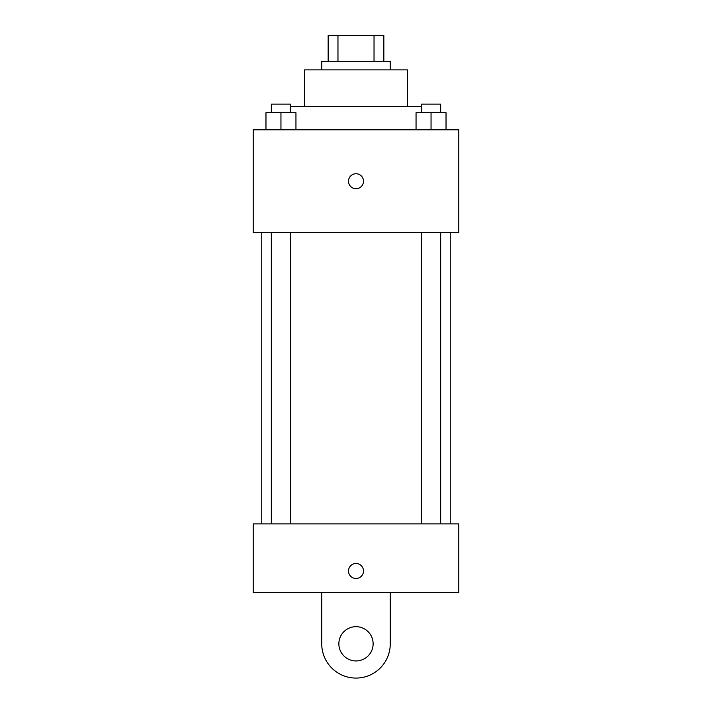 <?xml version="1.0" encoding="UTF-8"?>
<svg xmlns="http://www.w3.org/2000/svg" width="712" height="712" viewBox="0 0 712 712"><rect width="100%" height="100%" fill="white"/><g stroke="black" fill="none" stroke-linecap="round" stroke-linejoin="round"><path stroke-width="1.07" d="M337.969 61.303L337.969 35.6L328.161 35.6L328.161 61.303L328.161 35.6M337.969 35.6L383.839 35.6L383.839 61.303M374.031 61.303L374.031 35.6M321.735 69.865L321.735 61.303L390.265 61.303L390.265 69.865M304.603 106.275L304.603 69.865L407.397 69.865L407.397 106.275M290.585 106.275L421.415 106.275M253.205 129.833L458.795 129.833L458.795 232.628L253.205 232.628L253.205 129.833M356 188.725A7.494 7.494 0 0 1 349.512 177.484A7.494 7.494 0 0 1 362.488 177.484A7.494 7.494 0 0 1 356 188.725M253.205 523.881L458.795 523.881L458.795 592.411L253.205 592.411L253.205 523.881L458.795 523.881M416.048 129.833L416.048 112.701L446.032 112.701L446.032 129.833L446.032 112.701M431.045 129.833L431.045 112.701M440.666 112.701L440.666 104.13L421.415 104.13L421.415 112.701M265.968 129.833L265.968 112.701L295.952 112.701L295.952 129.833L295.952 112.701M280.955 129.833L280.955 112.701M290.585 112.701L290.585 104.13L271.334 104.13L271.334 112.701M348.506 570.997A7.494 7.494 0 0 1 359.747 564.509A7.494 7.494 0 0 1 359.747 577.485A7.494 7.494 0 0 1 348.506 570.997M390.265 592.411L390.265 643.808A34.265 34.265 0 0 1 356 678.073A34.265 34.265 0 0 1 321.735 643.808L321.735 592.411M356 660.941A17.133 17.133 0 0 1 341.164 635.246A17.133 17.133 0 0 1 370.836 635.246A17.133 17.133 0 0 1 356 660.941M450.233 523.881L450.233 232.628M261.767 523.881L261.767 232.628M421.415 232.628L421.415 523.881M440.666 232.628L440.666 523.881M290.585 523.881L290.585 232.628M271.334 523.881L271.334 232.628"/></g></svg>
